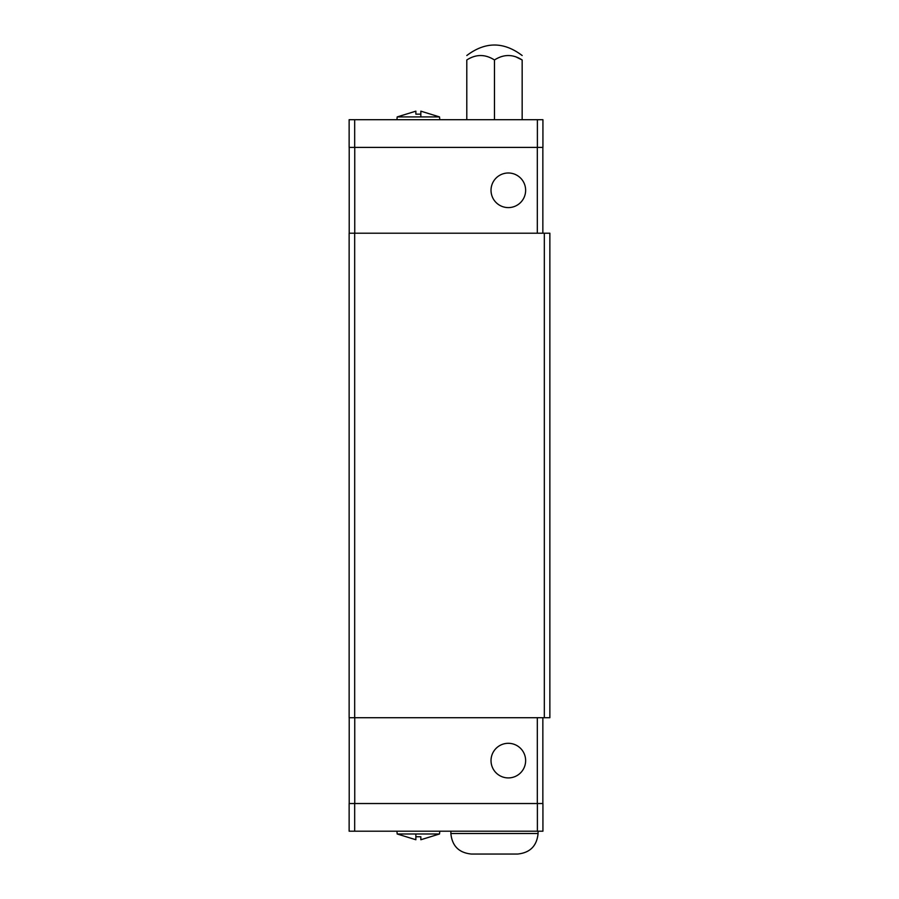 <?xml version="1.0" encoding="UTF-8"?>
<svg xmlns="http://www.w3.org/2000/svg" width="899" height="899" viewBox="0 0 899 899"><rect width="100%" height="100%" fill="white"/><g stroke="black" fill="none" stroke-linecap="round" stroke-linejoin="round"><path stroke-width="1.35" d="M525.634 190.296A17.306 17.306 0 0 1 508.328 207.602A17.306 17.306 0 0 1 491.023 190.296A17.306 17.306 0 0 1 508.328 172.99A17.306 17.306 0 0 1 525.634 190.296M420.844 116.926L420.844 111.161L439.532 116.926L397.178 116.926L396.931 119.702M420.844 111.161L420.844 114.162L415.866 114.162L415.866 111.161L415.866 114.162M491.023 760.61A17.306 17.306 0 0 1 508.328 743.304A17.306 17.306 0 0 1 525.634 760.61A17.306 17.306 0 0 1 508.328 777.916A17.306 17.306 0 0 1 491.023 760.61M538.074 833.497L450.871 833.497C452.085 845.981 458.94 852.825 471.424 854.05L517.521 854.05C530.005 852.825 536.86 845.981 538.074 833.497L538.074 831.204M415.866 833.98L415.866 839.745L397.178 833.98L439.532 833.98L439.78 831.204M415.866 839.745L415.866 836.744L420.844 836.744L420.844 839.745L439.532 833.98M349.138 803.526L542.929 803.526L542.929 831.204L349.138 831.204L349.138 803.526M420.844 839.745L420.844 836.744M502.462 854.05L486.483 854.05M537.388 803.526L537.388 831.204M354.678 803.526L354.678 831.204M349.205 717.705L349.205 803.526M537.321 717.705L537.321 803.526M354.745 717.705L354.745 803.526M542.85 717.705L542.85 803.526M542.929 147.38L349.138 147.38L349.138 119.702L542.929 119.702L542.929 147.38M466.795 119.702L466.795 59.975C466.795 54.064 466.795 54.064 466.795 59.975C475.998 54.064 485.224 54.064 494.472 59.975C503.687 54.064 512.913 54.064 522.162 59.975C522.162 54.064 522.162 54.064 522.162 59.975L515.453 56.637M494.472 59.975L494.472 119.702M522.162 119.702L522.162 59.975M415.866 111.161L397.178 116.926M537.388 147.38L537.388 119.702M354.678 147.38L354.678 119.702M349.205 233.212L349.205 147.38M542.85 233.212L542.85 147.38M537.321 233.212L537.321 147.38M354.745 233.212L354.745 147.38M549.862 717.705L349.138 717.705L349.138 233.212L549.862 233.212L549.862 717.705M544.322 717.705L544.322 233.212M354.678 717.705L354.678 233.212M439.532 116.926L439.78 119.702M450.871 833.497L450.871 831.204M397.178 833.98L396.931 831.204M466.795 55.524C485.246 41.523 503.698 41.523 522.162 55.524"/></g></svg>
